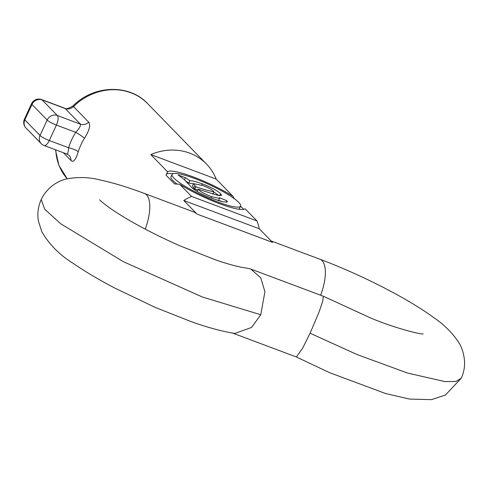 <?xml version="1.0" encoding="UTF-8"?>
<svg xmlns="http://www.w3.org/2000/svg" width="489" height="489" viewBox="0 0 489 489"><rect width="100%" height="100%" fill="white"/><g stroke="black" fill="none" stroke-linecap="round" stroke-linejoin="round"><path stroke-width="0.73" d="M99.732 199.873L99.683 199.805C100.098 200.569 103.43 203.271 109.658 207.904C115.82 212.269 123.583 217.11 132.959 222.44C147.409 230.588 163.094 238.394 180.007 245.851L216.101 260.062C229.573 264.659 239.952 267.361 247.257 268.18L250.869 269.084L260.771 277.874L264.91 291.737L260.765 314.733L202.47 297.043L123.307 261.658L60.819 223.852L44.658 209.164L41.235 199.5C47.781 185.893 59.982 180.154 67.561 178.723C78.747 176.81 89.744 177.25 100.538 180.062C113.46 182.855 128.112 187.336 144.481 193.497L194.139 212.104L196.572 213.626L183.772 200.484A55.061 49.658 -44.3 0 1 191.584 196.45L179.701 184.249L174.579 183.943L166.052 175.196L167.58 171.81L150.777 154.561A55.061 49.658 -44.3 0 1 206.45 164.004L147.641 103.637A55.061 49.658 135.7 0 0 73.497 106.547L88.698 122.152C90.74 125.215 89.322 130.6 84.456 138.295A7.958 0.899 32 0 0 75.728 132.317L56.412 125.074L49.279 140.508L68.601 147.745C68.234 152.537 67.592 154.561 66.675 153.821M272.495 242.336A55.061 49.658 135.7 0 1 272.501 242.367L196.945 214.054L272.495 242.336L259.292 228.785A55.061 49.658 -44.3 0 0 256.963 220.949L245.081 208.748A43.032 7.268 24.8 0 1 219.304 203.595A43.032 7.268 24.8 0 1 179.701 184.249M260.765 314.733L251.578 327.434L234.793 333.455C221.884 331.365 207.354 327.428 191.217 321.646L155.264 307.434L114.842 288.1C98.876 279.726 85.08 271.536 73.436 263.528C59.67 255.056 49.126 244.427 41.797 231.639L38.448 221.242C37.14 213.919 38.069 206.676 41.235 199.5M296.377 356.982L302.648 348.205L310.099 333.223L319.024 312.147L322.74 301.236L323.296 296.224L250.869 269.084M238.601 209.2A37.72 6.369 24.8 0 0 239.482 208.479L240.576 206.101A37.72 6.369 24.8 0 0 194.958 178.607A37.72 6.369 24.8 0 0 172.085 174.457A37.72 6.369 24.8 0 0 217.709 201.957A37.72 6.369 24.8 0 0 240.576 206.101M206.45 164.004A55.061 49.658 -44.3 0 1 216.156 179.06L232.96 196.309L234.384 198.76M243.675 209.353L240.551 206.15M64.689 108.203C65.312 109.469 68.069 108.729 72.947 105.985L73.497 106.547A7.958 7.182 -44.3 0 1 65.184 108.534A7.958 3.166 110.5 0 0 64.689 108.203L41.602 99.554A7.958 7.958 0 0 0 31.583 103.668L24.45 119.102A7.958 1.345 -155.2 0 0 24.835 119.878A7.958 7.182 135.7 0 0 25.972 127.996L41.18 143.601A7.958 7.182 135.7 0 1 40.037 135.484L47.17 120.049L31.968 104.444L24.835 119.878L40.037 135.484A7.958 1.345 -155.2 0 0 49.279 140.508A7.958 3.166 110.5 0 1 44.083 145.502L67.072 154.114L69.083 155.386A7.958 7.182 -44.3 0 1 70.966 160.526C73.387 162.77 75.807 159.854 78.228 151.773A7.958 1.767 -162.6 0 0 68.601 147.745A63.026 56.84 -44.3 0 1 71.657 139.842A63.026 56.84 -44.3 0 1 75.728 132.317C79.304 128.583 80.856 125.862 80.385 124.139L65.184 108.534L42.097 99.884L57.305 115.49L80.385 124.139A7.958 7.182 -44.3 0 0 88.698 122.152M187.171 182.715C185.527 180.582 182.489 177.996 178.063 174.952L185.392 177.703L189.897 180.734C192.483 180.734 196.633 181.78 202.342 183.87C210.997 187.183 217.11 190.484 220.68 193.754L221.566 195.38L217.513 195.3L198.118 189.176C200.08 191.529 204.591 194.029 211.67 196.676L219.488 198.442L219.335 197.684L227 200.777L227.275 201.933L222.55 201.816L212.966 198.65C203.412 195.453 192.281 189.267 190.802 186.437L187.171 182.715M184.377 179.897L185.392 177.703M184.952 180.465L188.797 183.106L189.897 180.734M188.797 183.106L193.473 183.803M201.755 185.142L202.342 183.87M213.821 192.012L219.066 195.637M219.763 195.741L220.68 193.754M197.061 191.474L198.118 189.176M211.089 197.935L211.67 196.676M218.662 200.227L222.66 201.841M226.266 202.373L227 200.777M194.738 189.2L195.832 186.829L205.814 189.952L213.87 191.902L213.436 191.095C211.181 189.182 207.636 187.324 202.788 185.52L193.558 183.619L192.458 185.991L193.797 188.234L194.738 189.2L197.703 190.074M193.558 183.619L195.832 186.829M193.797 188.234L194.891 185.863M232.96 196.309A43.032 7.268 24.8 0 0 193.357 176.963A43.032 7.268 24.8 0 0 167.58 171.81M172.965 173.729A43.032 7.268 24.8 0 0 166.333 174.347M172.085 174.457L170.991 176.829A37.72 6.369 24.8 0 0 177.146 184.145M150.777 154.561L216.156 179.06M183.772 200.484L259.292 228.785M191.584 196.45L256.963 220.949M84.456 138.295A55.061 49.658 135.7 0 0 80.893 144.866A55.061 49.658 135.7 0 0 78.228 151.773M144.481 193.497A33.173 13.191 110.5 0 1 145.221 229.121M320.656 295.234A33.173 13.191 -69.5 0 0 320.038 259.28C341.408 267.245 367.966 279.023 393.162 292.593C408.798 301.01 422.105 309.176 433.071 317.086C443.572 324.14 452.062 332.502 458.541 342.172C461.867 347.245 463.872 353.559 464.55 361.12C464.856 367.001 463.755 372.704 461.261 378.223L445.43 395.045L431.432 399.66L409.403 399.061L385.485 393.492L329.586 372.679L296.389 356.988L232.795 333.156M310.099 333.223L356.903 354.476L407.63 373.076L444.966 381.597L456.096 381.414L461.261 378.223M70.966 160.526L63.356 152.721M55.758 149.872A55.061 49.658 135.7 0 0 67.207 178.809L58.925 165.386L55.422 149.75M31.583 103.668A7.958 1.345 24.8 0 0 31.968 104.444A7.958 7.182 135.7 0 1 42.097 99.884A7.958 3.166 110.5 0 0 41.602 99.554M47.17 120.049A7.958 1.345 24.8 0 0 56.412 125.074A7.958 3.166 110.5 0 0 57.305 115.49A7.958 7.182 135.7 0 0 47.17 120.049M271.169 240.973L320.038 259.28M219.488 198.442L218.387 200.82M213.87 191.902L212.77 194.28M323.296 296.224L370.57 317.954C393.413 327.703 420.283 334.488 423.107 333.914L422.954 333.92M24.45 119.102A7.958 7.958 0 0 0 25.972 127.996M72.947 105.985C93.399 85.019 129.188 83.662 147.641 103.637M41.18 143.601A7.958 7.958 0 0 0 44.083 145.502"/></g></svg>
